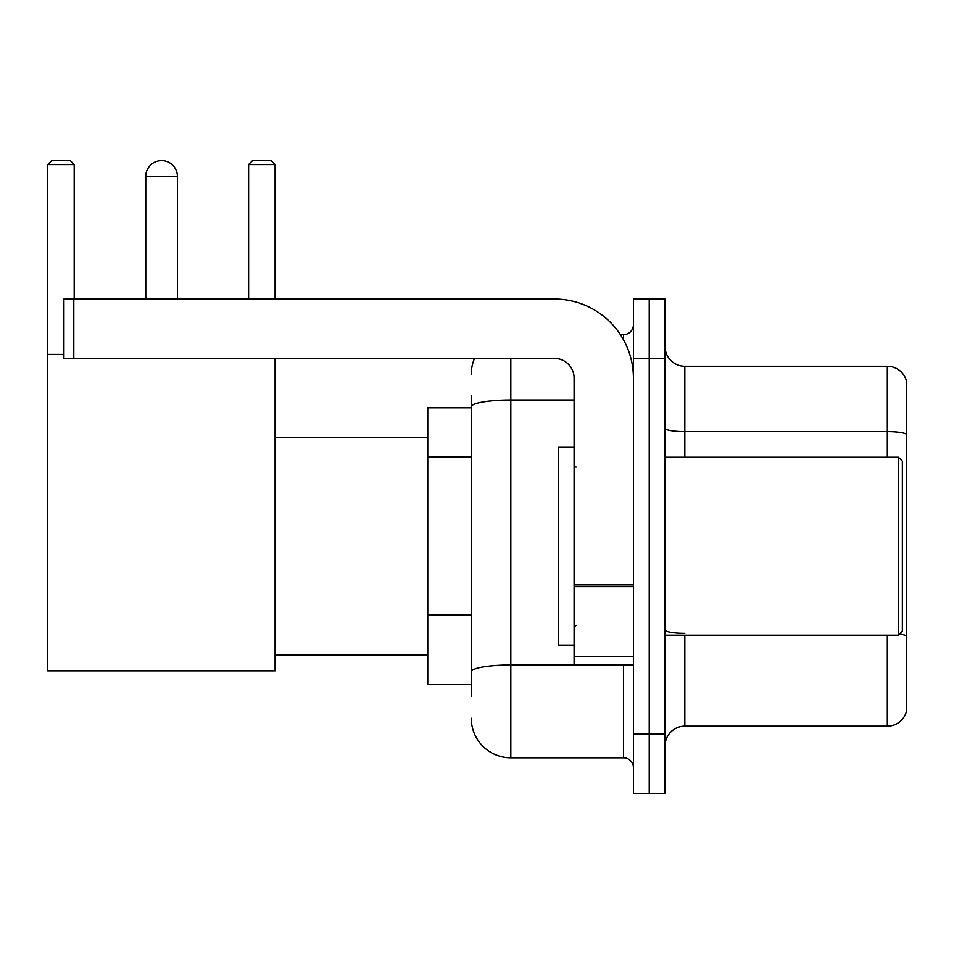 <?xml version="1.0" encoding="UTF-8"?>
<svg xmlns="http://www.w3.org/2000/svg" width="954" height="954" viewBox="0 0 954 954"><rect width="100%" height="100%" fill="white"/><g stroke="black" fill="none" stroke-linecap="round" stroke-linejoin="round"><path stroke-width="1.43" d="M471.264 696.492L471.264 406.857L471.264 407.787L427.762 407.787L427.762 684.626L471.264 684.626M633.42 734.067L633.42 793.394L649.233 793.394L649.233 734.067L649.233 793.394L665.057 793.394L665.057 734.067L649.233 734.067L649.233 358.358L649.233 734.067L633.42 734.067L633.42 358.358L649.233 358.358L649.233 299.031L649.233 358.358L665.057 358.358L665.057 734.067M665.057 358.358L665.057 299.031L633.42 299.031L633.42 358.358M510.819 358.358L510.819 757.798L623.522 757.798L623.522 664.855M620.374 334.627L623.522 334.627A9.886 9.886 0 0 0 633.42 324.742M471.264 678.699L471.264 671.831A39.543 6.869 180 0 1 510.819 664.962L623.522 664.962A9.886 1.717 0 0 0 626.957 664.855M574.093 399.988L510.819 399.988A39.543 6.869 180 0 0 471.264 406.857L471.264 395.922M633.42 767.684A9.886 9.886 0 0 0 623.522 757.798M471.264 374.171A39.543 39.543 0 0 1 474.567 358.358M510.819 757.798A39.543 39.543 0 0 1 471.264 718.243M665.057 745.933A19.772 19.772 0 0 1 684.829 726.161L887.315 726.161L887.315 635.197M906.3 380.503A19.772 19.772 0 0 0 887.315 366.264A19.772 19.772 0 0 1 906.3 380.503L906.3 711.922A19.772 19.772 0 0 1 887.315 726.161M906.3 434.094A19.772 3.434 180 0 0 887.315 431.625L887.315 366.264L684.829 366.264A19.772 19.772 0 0 1 665.057 346.493A19.772 19.772 0 0 0 684.829 366.264L684.829 457.228M906.3 434.368L906.3 635.793A19.772 3.434 180 0 0 899.527 634.052M145.783 176.43A15.824 15.824 0 0 1 161.596 160.606A15.824 15.824 0 0 1 177.42 176.43L145.783 176.43L145.783 299.031M177.42 299.031L177.42 176.43M275.11 358.358L275.11 670.793L47.7 670.793L47.7 164.565L51.659 160.606L70.238 160.606L74.197 164.565L47.7 164.565M74.197 299.031L74.197 164.565M47.7 354.399L63.918 354.399M275.11 164.565L248.612 164.565L252.56 160.606L271.151 160.606L275.11 164.565L275.11 299.031M248.612 164.565L248.612 299.031M633.42 664.855L574.093 664.855L574.093 584.897L633.42 584.897M633.42 378.13A79.099 79.099 0 0 0 554.322 299.031L73.804 299.031L73.804 358.358L554.322 358.358A19.772 19.772 0 0 1 574.093 378.13L574.093 584.897M73.804 358.358L63.918 358.358L63.918 299.031L73.804 299.031M898.394 457.228L902.341 461.176L902.341 631.238L898.394 635.197L898.394 457.228L665.057 457.228M574.093 447.343L558.269 447.343L558.269 645.083L574.093 645.083M471.264 456.811L427.762 456.811M471.264 615.008L427.762 615.008M623.522 339.839L623.522 334.627M684.829 635.197L684.829 726.161M887.315 457.228L887.315 431.625L684.829 431.625A19.772 3.434 0 0 1 665.057 428.191M684.829 633.325A19.772 3.434 -0 0 1 665.057 629.89M633.42 586.615L574.093 586.615M574.093 656.686L633.42 656.686M275.11 654.969L427.762 654.969M275.11 437.457L427.762 437.457M665.057 635.197L898.394 635.197M576.073 467.114L574.093 465.135M576.073 625.311L574.093 627.279"/></g></svg>
